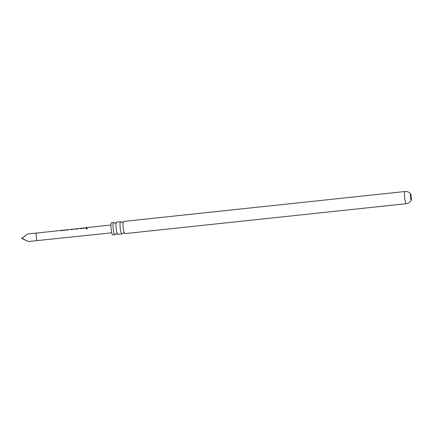 <?xml version="1.0" encoding="UTF-8"?>
<svg xmlns="http://www.w3.org/2000/svg" width="433" height="433" viewBox="0 0 433 433"><rect width="100%" height="100%" fill="white"/><g stroke="black" fill="none" stroke-linecap="round" stroke-linejoin="round"><path stroke-width="0.65" d="M86.622 229.111L86.048 228.786L86.697 228.218L87.255 228.467L86.622 229.111M86.059 228.824L86.719 228.315L87.26 228.516M124.59 233.403L123.34 232.938L122.209 233.658A6.127 1.072 -96.1 0 1 121.933 233.934A6.127 1.072 -96.1 0 1 121.927 233.934A6.127 1.072 -96.1 0 1 120.217 227.937A6.127 1.072 -96.1 0 1 120.639 221.75A6.127 1.072 -96.1 0 1 120.969 221.967L122.22 222.432L123.345 221.712A6.127 1.072 83.9 0 0 123.205 227.639A6.127 1.072 83.9 0 0 124.59 233.403A6.127 1.072 83.9 0 0 124.91 233.62A6.127 1.072 83.9 0 0 124.921 233.62A6.127 1.072 83.9 0 0 124.926 233.614M117.538 234.15L116.282 233.69L115.156 234.405A6.127 1.072 -96.1 0 1 114.88 234.686A6.127 1.072 -96.1 0 1 113.159 228.684A6.127 1.072 -96.1 0 1 113.581 222.502A6.127 1.072 -96.1 0 1 113.911 222.719L115.167 223.179L116.293 222.465A6.127 1.072 83.9 0 0 116.147 228.391A6.127 1.072 83.9 0 0 117.538 234.15A6.127 1.072 83.9 0 0 117.857 234.367A6.127 1.072 83.9 0 0 117.863 234.367A6.127 1.072 83.9 0 0 117.873 234.367M114.88 234.686A6.127 1.072 -96.1 0 1 114.869 234.686L112.845 234.903A6.127 1.072 83.9 0 0 112.851 234.903A6.127 1.072 83.9 0 1 112.834 234.903A6.127 1.072 83.9 0 1 111.124 228.9A6.127 1.072 83.9 0 1 111.546 222.719A6.127 1.072 83.9 0 0 111.546 222.719L113.581 222.502A6.127 1.072 -96.1 0 1 113.592 222.502M120.639 221.75A6.127 1.072 -96.1 0 1 120.645 221.75L116.569 222.183A6.127 1.072 83.9 0 0 116.293 222.465M411.193 200.03A3.004 0.525 -96.1 0 1 410.354 197.085A3.004 0.525 -96.1 0 1 410.56 194.054A3.004 0.525 -96.1 0 1 410.565 194.054A3.004 0.525 -96.1 0 1 410.749 194.201A3.004 0.525 -96.1 0 1 411.404 196.988A3.004 0.525 -96.1 0 1 411.35 199.846A3.004 0.525 -96.1 0 1 411.198 200.03A3.004 0.525 -96.1 0 1 411.193 200.03M66.011 229.923L61.508 230.692L60.831 230.421L61.15 230.751M61.816 230.313L65.118 229.95L65.464 230.286M67.992 229.988L68.262 229.614L67.992 229.988L67.007 230.096L67.478 229.82M78.844 228.532L77.799 228.933L73.843 229.127M74.768 228.905L78.205 228.705L74.752 228.911M85.269 227.834L80.76 228.608L80.089 228.332L80.408 228.656M81.068 228.223L84.37 227.866L80.993 228.391L84.375 227.866L84.722 228.191M87.244 227.899L87.493 227.531L86.259 228.007L86.508 227.634L86.827 227.964M86.259 228.007L86.508 227.634M79.964 228.407L78.963 228.451M73.55 229.106L71.315 229.625L71.564 229.257L71.337 229.734M72.549 229.149L72.306 229.517M71.315 229.625L71.564 229.257L68.257 229.614M67.007 230.096L67.25 229.723L66.125 229.842M60.712 230.497L36.534 233.051A3.783 0.666 -96.1 0 1 36.54 233.051L27.674 233.993L21.65 238.442L28.486 241.517M74.757 228.905L77.929 228.738M410.749 194.201L410.132 193.405C408.844 192.052 407.242 191.408 405.315 191.478L405.072 191.5A6.127 1.072 83.9 0 0 405.072 191.5L123.622 221.436A6.127 1.072 83.9 0 0 123.622 221.436A6.127 1.072 83.9 0 0 123.345 221.712M36.534 233.051A3.783 0.666 -96.1 0 0 36.275 236.873A3.783 0.666 -96.1 0 0 37.33 240.58A3.783 0.666 -96.1 0 0 37.335 240.58L37.335 240.58A3.783 0.666 -96.1 0 1 37.335 240.58L28.475 241.522L21.98 238.377L27.669 233.999M21.98 238.377L21.65 238.442M86.281 228.115L86.827 228.072M84.24 228.05L84.722 228.305L84.24 228.05M79.981 228.527L80.408 228.765M73.594 229.187L74.676 229.035M67.028 230.204L67.386 229.782M64.982 230.139L65.464 230.394L64.982 230.139M60.728 230.616L61.156 230.865M405.072 191.5A6.127 1.072 83.9 0 0 404.649 197.681A6.127 1.072 83.9 0 0 406.36 203.683A6.127 1.072 83.9 0 0 406.37 203.683A6.127 1.072 83.9 0 0 406.376 203.683C408.368 203.407 409.878 202.433 410.906 200.766L411.35 199.846M37.335 240.58L111.795 232.813M85.382 227.758L86.503 227.634M87.488 227.525L110.962 224.981M124.921 233.62L406.37 203.683M117.863 234.367L121.933 233.934M86.513 227.753L87.336 227.666M80.094 228.451L80.987 228.353M84.381 227.985L85.166 227.899M78.097 228.667L78.752 228.597M67.261 229.842L68.073 229.755M71.569 229.376L72.392 229.284M60.842 230.54L61.73 230.443M65.129 230.075L65.908 229.988"/></g></svg>
